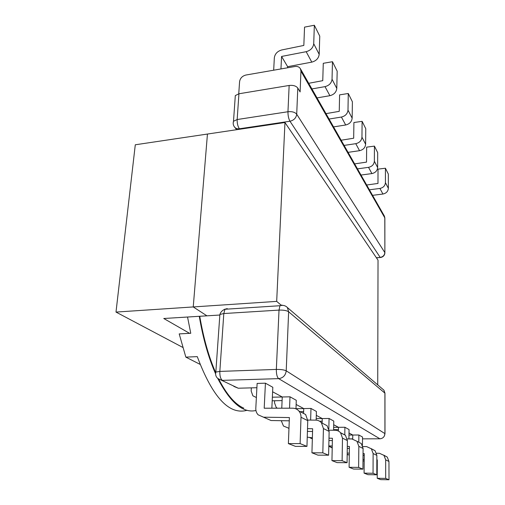 <?xml version="1.0" encoding="UTF-8"?>
<svg xmlns="http://www.w3.org/2000/svg" width="505" height="505" viewBox="0 0 505 505"><rect width="100%" height="100%" fill="white"/><g stroke="black" fill="none" stroke-linecap="round" stroke-linejoin="round"><path stroke-width="0.76" d="M316.162 420.122L316.401 411.455L310.985 408.45L295.981 408.703M303.625 411.651L300.223 411.701M295.974 408.854L296.284 400.301L289.996 396.81L272.365 397.201M282.093 400.591L272.195 400.793M255.953 410.502C243.126 413.431 230.394 402.738 217.75 378.422M215.603 373.814C208.54 357.894 203.092 338.722 199.279 316.3M247.078 410.281C229.219 415.28 212.618 397.397 197.285 356.637L185.84 357.123L200.049 364.351M185.84 357.123L179.206 333.9L190.764 333.275L187.544 317.026M271.854 408.204L272.82 387.291L265.428 383.188L257.121 383.428L255.808 408.274C255.713 410.836 256.471 413.008 258.087 414.788L271.078 420.532L289.264 420.816M349.005 432.993L352.774 435.026L358.866 435.001L362.533 437.033L362.457 445.391M256.893 387.714L238.24 388.219L233.853 386.413M281.771 408.198L282.245 396.981L272.612 391.785M303.568 413.444L303.732 408.57L296.132 404.473M322.127 423.121L322.24 418.557L316.294 415.35M316.199 418.626L329.064 418.475L333.78 421.088L333.59 430.241M333.704 424.743L338.476 427.312L344.909 427.262L349.05 429.559L348.917 438.933M352.724 439.028L352.774 435.026L348.974 435.045M238.745 93.804L239.585 81.633C240.178 78.193 242.293 75.984 245.935 75.024L294.888 66.515C297.458 66.161 299.307 66.919 300.431 68.787L300.942 71.129L300.115 91.942L297.786 88.053L296.713 114.231C296.17 117.949 293.923 120.285 289.971 121.238L380.183 257.386C382.998 256.887 384.545 255.284 384.829 252.582L296.713 114.231C294.97 112.179 292.054 111.346 287.964 111.738L237.161 119.534C237.079 123.346 237.811 126.427 239.37 128.781L289.971 121.238C288.607 118.795 287.938 115.626 287.964 111.738L289.15 85.459C293.19 85.042 296.069 85.907 297.786 88.053M274.619 400.743L274.524 402.82L276.166 407.333L277.251 408.198M251.339 387.865L251.168 390.99L252.866 395.813L256.376 397.517M179.206 333.9L190.757 333.243M300.45 411.821L305.651 414.536L307.76 420.659L301.005 417.263C301.049 414.845 300.342 412.755 298.865 410.994C297.23 409.164 295.198 408.229 292.767 408.191L264.197 408.21L265.428 383.188M306.958 446.388L300.109 443.605L288.38 443.611L295.482 446.382L306.958 446.388L307.76 420.659M300.109 443.605L301.005 417.263M288.38 443.611L289.39 417.553L263.541 417.193M312.551 431.478L307.425 431.377M322.259 423.19L327.126 425.728L329.14 431.409L323.421 428.537L321.382 422.735C319.842 421.031 317.942 420.16 315.682 420.109L307.76 420.072M307.513 428.65L312.633 428.745L311.932 452.802L317.942 455.144L328.61 455.194L329.14 431.409M328.61 455.194L322.821 452.84L323.421 428.537M281.272 420.69L283.469 426.037L288.974 428.297M322.821 452.84L311.932 452.802M289.554 408.191L289.996 396.81M332.366 440.6L328.938 440.518M340.679 432.892L345.47 435.291L347.389 440.587L342.485 438.119L340.54 432.722C339.089 431.137 337.308 430.31 335.2 430.254L329.083 430.197M328.989 438.195L332.416 438.271L331.949 460.61L337.094 462.618L347.068 462.7L347.389 440.587M347.068 462.7L342.106 460.68L342.485 438.119M307.248 437.141L312.368 437.81M342.106 460.68L331.949 460.61M310.638 420.084L310.985 408.45M235.153 97.837L235.311 95.596L238.934 93.772L289.15 85.459M313.719 43.733L314.344 25.25L319.76 36.139L319.192 54.338L313.719 43.733C313.144 47.786 310.625 50.443 306.163 51.693L311.793 62.134C316.174 60.928 318.642 58.328 319.192 54.338M287.591 67.784L287.642 66.679L311.793 62.134M314.344 25.25L304.547 27.125L303.833 45.437L281.714 49.97C277.409 51.22 274.947 53.833 274.335 57.804L273.678 70.201M280.957 68.939L281.569 56.446L306.163 51.693M332.037 79.222L332.473 61.711L337.176 71.173L336.791 88.425L332.037 79.222C331.539 83.06 329.191 85.528 325.005 86.633L311.913 88.937M317.026 97.901L329.891 95.691C334.001 94.624 336.305 92.2 336.791 88.425M332.473 61.711L323.269 63.308L322.764 80.661L308.7 83.3M347.989 110.128L348.273 93.494L352.395 101.789L352.155 118.183L347.989 110.128C347.547 113.758 345.351 116.068 341.412 117.053L329.071 119.041M333.552 126.9L345.685 124.987C349.567 124.028 351.72 121.762 352.155 118.183M348.273 93.494L339.594 94.864L339.246 111.346L325.996 113.638M287.642 66.679L281.569 56.446M322.171 421.214L319.627 421.239M338.432 429.635L333.603 429.667M338.407 431.055L338.476 427.312L333.647 427.35M376.515 453.231L379.476 453.288L383.97 455.365L385.675 459.834L385.687 478.405L377.229 478.279L377.279 459.885L376.844 459.866M364.193 459.455L363.007 459.417M358.866 435.001L358.796 442.241M385.687 478.405L389.001 479.75L388.957 461.488L387.278 457.094L383.743 455.125M389.001 479.75L380.675 479.624L377.229 478.279M377.273 461.412L376.837 461.4M364.181 460.977L362.994 460.939M362.855 446.527L366.605 446.59L371.352 448.787L373.126 453.528L373.043 473.261L364.086 473.147L364.238 453.604L363.051 453.566M349.302 453.155L347.206 453.092M344.909 427.262L344.789 434.938M373.043 473.261L376.799 474.788L376.856 455.403L375.095 450.738L371.219 448.642M376.799 474.788L367.993 474.675L364.086 473.147M347.181 454.67L349.277 454.891M363.038 455.308L364.225 455.346M349.106 467.302L358.626 467.403L362.925 469.145L353.569 469.044L349.106 467.302L349.397 446.452L347.307 446.395M332.252 445.991L328.818 445.902M358.626 467.403L358.84 446.344L363.095 448.484L361.258 443.523L356.966 441.282M347.238 438.908L351.953 438.971L356.978 441.294L358.84 446.344M329.064 418.475L328.831 428.897M362.925 469.145L363.095 448.484M347.276 448.402L349.365 448.459M328.812 446.243L332.214 447.929M369.401 189.792L379.918 188.453C383.27 187.721 385.107 185.789 385.435 182.659L385.422 168.228L378.018 169.137L377.98 183.441L366.674 185.007M385.422 168.228L388.332 174.08L388.364 188.327C388.042 191.42 386.23 193.32 382.929 194.034L379.918 188.453M372.557 195.334L382.929 194.034M357.471 168.866L368.53 167.344C372.059 166.543 374.003 164.497 374.363 161.215L374.432 146.115L366.643 147.151L366.523 162.118L354.636 163.885M374.432 146.115L377.677 152.649L377.639 167.553C377.285 170.791 375.373 172.798 371.895 173.581L360.993 175.046M344.101 145.408L355.766 143.672C359.491 142.789 361.555 140.617 361.952 137.171L362.11 121.339L353.904 122.519L353.683 138.219L341.146 140.226M362.11 121.339L365.759 128.674L365.626 144.291C365.241 147.694 363.215 149.821 359.547 150.686L348.059 152.352M199.746 316.275C203.49 338.198 208.811 356.991 215.698 372.665M218.854 379.362C226.833 394.784 235.147 404.385 243.795 408.166M189.539 333.306L163.765 318.497L206.943 315.827L193.238 306.939L115.998 312.077L135.29 144.784L207.448 134.046L193.238 306.939L207.448 134.046L284.959 122.513L378.03 260.176L377.727 384.879M115.998 312.077L182.747 347.396M280.755 304.831L276.683 301.384L193.238 306.939L206.943 315.827L219.473 315.051M284.959 122.513L276.683 301.384M362.514 438.845L379.911 438.794L278.659 378.636L222.396 380.366C220.565 378.996 219.713 376.01 219.833 371.409L276.342 369.426L279.019 310.102L223.81 313.542L219.833 371.409L215.824 372.071L215.66 372.949M384.987 433.669L384.962 393.496L383.907 390.163L287.377 307.526L288.633 311.774L286.215 370.822L384.93 433.625L384.905 393.142L288.633 311.774C286.689 310.518 283.482 309.963 279.019 310.102L279.953 305.721L281.891 305.052L282.251 305.355M348.917 438.883L352.724 438.87M227.237 308.587L224.965 309.262L223.81 313.542L219.883 314.482L215.824 372.071C215.25 374.697 215.919 376.837 217.851 378.504L238.24 388.219M309.918 437.753L312.336 438.82M288.576 428.291L288.967 428.461M384.974 393.212L383.907 390.163L382.399 388.875M238.934 93.772L237.161 119.534L233.499 121.263L233.19 123.043M235.311 95.596L233.499 121.263C232.906 123.283 233.184 125.12 234.339 126.787C235.456 128.377 237.129 129.046 239.37 128.781L239.736 129.242M376.358 257.708L380.833 257.455C383.15 256.906 384.501 255.492 384.879 253.22L384.804 217.838L300.942 71.129M341.412 117.053L345.685 124.987M325.005 86.633L329.891 95.691M385.675 459.834L388.957 461.488M373.126 453.528L376.856 455.403M332.221 447.632L328.812 446.123M348.532 454.866L347.188 454.273M385.435 182.659L388.364 188.327M374.363 161.215L377.639 167.553M361.952 137.171L365.626 144.291M359.547 150.686L355.766 143.672M371.895 173.581L368.53 167.344M384.879 218.008L384.368 216.058L384.86 218.539L384.879 252.683M225.078 309.092L223.841 309.742M287.377 307.526C285.426 305.525 282.952 304.925 279.953 305.721L224.965 309.262C222.37 310.234 220.679 311.976 219.883 314.482L219.795 315.732M276.342 369.426C276.304 374.148 277.075 377.222 278.659 378.636C283.065 378.037 285.584 375.43 286.215 370.822C284.208 369.837 280.919 369.376 276.342 369.426M384.343 436.042L384.93 433.625C384.627 436.749 382.954 438.473 379.911 438.794L380.233 438.782M305.651 414.536L298.865 410.994M327.126 425.728L321.382 422.735M345.47 435.291L340.54 432.722M383.97 455.365L387.278 457.094M371.352 448.787L375.095 450.738M356.978 441.294L361.258 443.523M376.44 257.821L380.265 257.506M384.368 216.058L300.431 68.787M236.668 129.697L234.888 127.475"/></g></svg>
